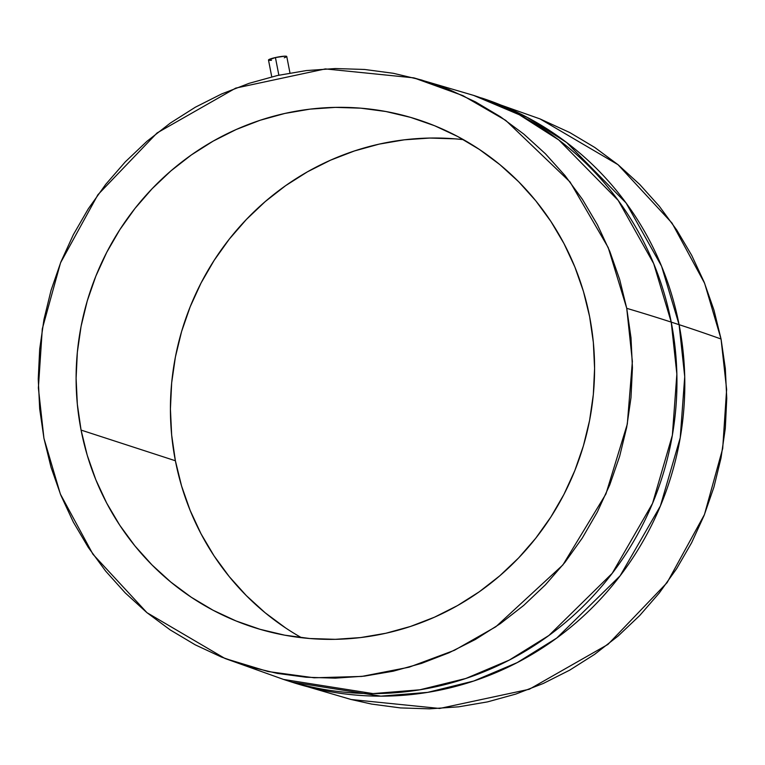 <?xml version="1.0" encoding="UTF-8"?>
<svg xmlns="http://www.w3.org/2000/svg" width="765" height="765" viewBox="0 0 765 765"><rect width="100%" height="100%" fill="white"/><g stroke="black" fill="none" stroke-linecap="round" stroke-linejoin="round"><path stroke-width="1.15" d="M278.862 75.19L275.429 57.547A9.304 1.147 169 0 0 268.496 60.043L275.429 57.547L278.862 75.19M285.584 627.922L265.149 612.765L246.311 595.591L229.223 576.581L214.076 555.906L201.004 533.76L190.131 510.379L181.563 485.966L175.386 460.76L81.071 430.083A266.813 258.427 108 0 1 417.872 119.627A266.813 258.427 108 0 1 589.614 316.624L583.437 291.417L574.869 267.004L563.996 243.614L550.924 221.477L535.777 200.803L518.689 181.783L499.851 164.618L479.416 149.462L457.594 136.457L434.606 125.728L410.652 117.399L385.971 111.527L360.812 108.171L335.395 107.377L309.988 109.137L284.819 113.45L260.138 120.258L236.184 129.514L213.186 141.104L191.355 154.941L170.92 170.882L152.072 188.773L134.975 208.434L119.818 229.691L106.737 252.326L95.855 276.127L87.277 300.865L81.09 326.301L77.351 352.196L76.098 378.293L77.341 404.331L81.071 430.083L87.239 455.28L95.807 479.693L106.679 503.083L119.751 525.22L134.908 545.904L151.986 564.914L170.834 582.089L191.269 597.245L213.081 610.25L236.079 620.97L260.033 629.308L284.704 635.18L309.873 638.526L335.28 639.33L360.697 637.561L385.856 633.257L410.537 626.439L434.491 617.192L457.499 605.593L479.32 591.756L499.755 575.825L518.613 557.934L535.701 538.264L550.857 517.016L563.948 494.381L574.831 470.571L583.408 445.832L589.595 420.396L593.334 394.511L594.587 368.414L593.344 342.366L589.614 316.624A266.813 258.427 108 0 1 252.813 627.08A266.813 258.427 108 0 1 81.071 430.083L175.386 460.76A266.813 258.427 -72 0 0 301.506 637.704M350.877 699.44L371.637 704.087L400.478 707.921L429.595 708.839L458.713 706.812L487.554 701.878L515.84 694.065L543.293 683.47L569.648 670.178L594.663 654.324L618.082 636.059L639.683 615.557L659.267 593.018L676.643 568.663L691.636 542.72L704.106 515.447L713.936 487.095L721.032 457.948L725.316 428.276L726.75 398.374L725.325 368.52L721.051 339.019A12567.736 1553.275 169 0 0 679.091 324.676L671.23 322.113A12567.736 1553.275 169 0 0 626.736 308.333L632.368 361.472L627.31 424.097L605.937 493.951L562.887 564.943L495.873 626.736L454.41 650.307L409.16 667.176L361.788 676.432L314.138 677.79L268.008 671.527L224.958 658.464L146.995 612.698L92.948 554.262L60.368 494.056L43.949 438.364L38.374 387.941L42.305 328.835L60.54 262.816L97.91 194.721L157.064 132.957L235.716 88.109L325.364 68.907L413.808 77.858L462.959 95.644L505.761 120.401L570.068 181.984L608.213 247.564L626.736 308.333A12567.736 1553.275 -11 0 1 671.23 322.113L653.692 263.619L618.216 200.42L558.871 140.024L519.292 114.75L473.554 95.376A307.09 297.442 108 0 1 671.23 322.113L679.091 324.676A307.09 297.442 -72 0 0 481.415 97.939L527.152 117.313L566.731 142.577L626.076 202.974L661.553 266.172L679.091 324.676A12567.736 1553.275 -11 0 1 721.051 339.019L704.632 283.318L672.053 223.122L618.005 164.676L540.042 118.919L473.554 95.376L413.808 77.858M224.958 658.464L283.586 679.444L372.995 693.597L419.842 689.801L465.875 678.459L509.385 660.032L548.926 635.466L612.21 573.31L652.526 503.437L672.368 435.218L676.862 374.104L671.23 322.113A307.09 297.442 108 0 1 283.586 679.444L291.446 682.007A307.09 297.442 -72 0 0 679.091 324.676L684.723 376.667L680.228 437.781L660.386 505.99L620.071 575.873L556.786 638.02L517.245 662.586L473.726 681.022L427.702 692.363L380.855 696.15L291.446 682.007L351.192 699.526L439.636 708.466L529.284 689.265L607.936 644.426L667.09 582.662L704.46 514.558L722.696 448.548L726.626 389.442L721.051 339.019L713.975 310.131L704.163 282.161L691.703 255.357L676.719 229.988L659.354 206.292L639.779 184.499L618.187 164.819L594.768 147.454L569.762 132.546L539.861 118.843M463.494 139.679A266.813 258.427 -72 0 0 175.386 460.76L171.656 435.017L170.413 408.969L171.666 382.873L175.405 356.978L181.592 331.541L190.169 306.803L201.052 283.002L214.143 260.368L229.299 239.11L246.387 219.45L265.245 201.558L285.68 185.618L307.501 171.79L330.509 160.191L354.463 150.944L379.144 144.126L404.303 139.823L429.72 138.054L455.127 138.847M626.736 308.333L631.01 337.843L632.435 367.697L630.991 397.599L626.707 427.272L619.621 456.418L609.791 484.771L597.322 512.043L582.328 537.986L564.952 562.342L545.369 584.881L523.757 605.383L500.339 623.647L475.333 639.502L448.969 652.794L421.515 663.389L393.239 671.192L364.398 676.136L335.271 678.153L306.153 677.245L277.312 673.401L249.036 666.678L221.592 657.116L195.238 644.828L170.232 629.93L146.813 612.555L125.221 592.885L105.647 571.092L88.281 547.396L73.297 522.026L60.837 495.223L51.026 467.243L43.949 438.364L39.675 408.854L38.25 379.01L39.684 349.108L43.968 319.435L51.064 290.289L60.894 261.936L73.364 234.654L88.358 208.711L105.733 184.355L125.317 161.826L146.918 141.324L170.337 123.06L195.352 107.205L221.707 93.913L249.161 83.309L277.446 75.505L306.287 70.571L335.405 68.544L364.522 69.462L393.363 73.297L421.639 80.029L449.093 89.582L475.447 101.869L500.453 116.768L523.862 134.143L545.464 153.822L565.039 175.615L582.394 199.302L597.379 224.681L609.839 251.484L619.66 279.454L626.736 308.333M289.973 73L286.76 56.495A9.304 1.147 169 0 0 275.429 57.547L284.982 56.161L286.665 56.715L284.303 57.786M271.479 60.311L270.274 60.368M269.357 60.349L268.764 60.244M271.757 76.835L268.496 60.043"/></g></svg>
